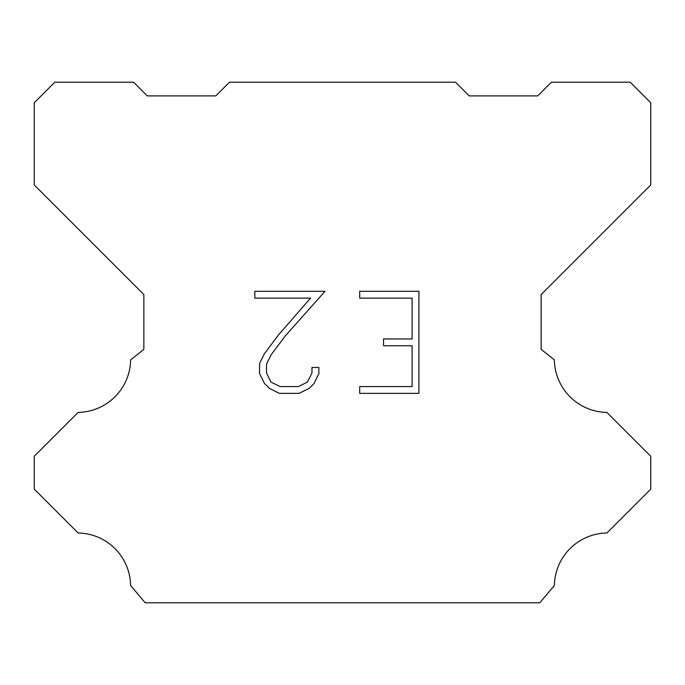 <?xml version="1.0" encoding="UTF-8"?>
<svg xmlns="http://www.w3.org/2000/svg" width="685" height="685" viewBox="0 0 685 685"><rect width="100%" height="100%" fill="white"/><g stroke="black" fill="none" stroke-linecap="round" stroke-linejoin="round"><path stroke-width="1.03" d="M412.105 386.563L412.105 345.745L383.54 345.745L383.54 338.947L412.105 338.947L412.105 298.129L359.693 298.129L359.693 291.322L418.903 291.322L418.903 393.361L359.693 393.361L359.693 386.563L412.105 386.563M318.876 367.485L318.876 373.608L314.021 383.566L308.978 388.515L299.011 393.361L279.411 393.361L269.513 388.446L264.461 383.463L259.546 373.505L259.546 363.401L264.461 353.64L278.881 334.451L310.57 298.129L254.829 298.129L254.829 291.322L324.981 291.322L285.26 335.95L271.106 354.813L266.525 364.12L266.525 373.077L270.977 382.05L280.011 386.563L298.48 386.563L307.445 382.033L311.966 373.077L311.966 367.485L318.876 367.485M229.475 82.2L455.525 82.2L469.225 95.9L537.725 95.9L551.425 82.2L630.2 82.2L650.75 102.75L650.75 184.95L541.15 294.55L541.15 349.35L554.362 359.873A53.43 53.43 0 0 0 606.901 412.413L650.741 456.253L650.741 489.133L606.901 532.99A53.43 53.43 0 0 0 554.379 585.521L539.78 602.8L145.22 602.8L130.621 585.521A53.404 53.404 0 0 0 78.099 532.99L34.259 489.133L34.259 456.253L78.099 412.413A53.456 53.456 0 0 0 130.638 359.873L143.85 349.35L143.85 294.55L34.25 184.95L34.25 102.75L54.8 82.2L133.575 82.2L147.275 95.9L215.775 95.9L229.475 82.2"/></g></svg>

